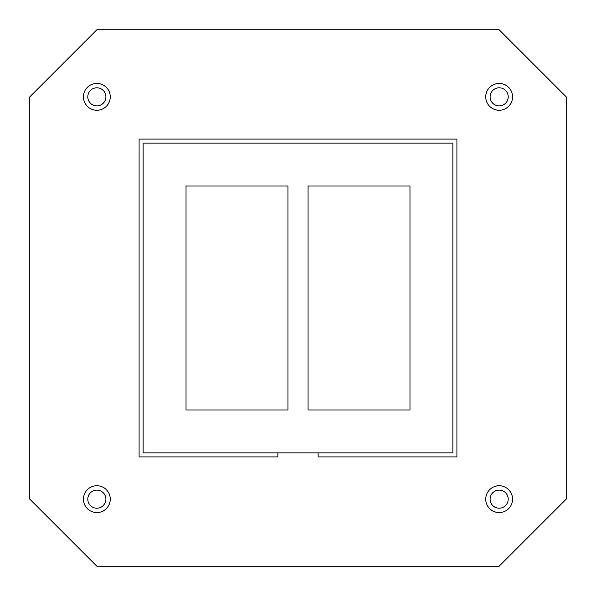 <?xml version="1.0" encoding="UTF-8"?>
<svg xmlns="http://www.w3.org/2000/svg" width="596" height="596" viewBox="0 0 596 596"><rect width="100%" height="100%" fill="white"/><g stroke="black" fill="none" stroke-linecap="round" stroke-linejoin="round"><path stroke-width="0.89" d="M485.74 499.15A13.41 13.41 0 0 1 499.15 485.74A13.41 13.41 0 0 1 512.56 499.15A13.41 13.41 0 0 1 499.15 512.56A13.41 13.41 0 0 1 485.74 499.15M490.098 499.15A9.052 9.052 0 0 1 499.15 490.098A9.052 9.052 0 0 1 508.202 499.15A9.052 9.052 0 0 1 499.15 508.202A9.052 9.052 0 0 1 490.098 499.15M485.74 96.85A13.41 13.41 0 0 1 499.15 83.44A13.41 13.41 0 0 1 512.56 96.85A13.41 13.41 0 0 1 499.15 110.26A13.41 13.41 0 0 1 485.74 96.85M490.098 96.85A9.052 9.052 0 0 1 499.15 87.798A9.052 9.052 0 0 1 508.202 96.85A9.052 9.052 0 0 1 499.15 105.902A9.052 9.052 0 0 1 490.098 96.85M83.44 499.15A13.41 13.41 0 0 1 96.85 485.74A13.41 13.41 0 0 1 110.26 499.15A13.41 13.41 0 0 1 96.85 512.56A13.41 13.41 0 0 1 83.44 499.15M87.798 499.15A9.052 9.052 0 0 1 96.85 490.098A9.052 9.052 0 0 1 105.902 499.15A9.052 9.052 0 0 1 96.85 508.202A9.052 9.052 0 0 1 87.798 499.15M83.44 96.85A13.41 13.41 0 0 1 96.85 83.44A13.41 13.41 0 0 1 110.26 96.85A13.41 13.41 0 0 1 96.85 110.26A13.41 13.41 0 0 1 83.44 96.85M87.798 96.85A9.052 9.052 0 0 1 96.85 87.798A9.052 9.052 0 0 1 105.902 96.85A9.052 9.052 0 0 1 96.85 105.902A9.052 9.052 0 0 1 87.798 96.85M318.115 452.885L318.115 456.908L456.908 456.908L456.908 139.091L139.091 139.091L139.091 456.908L277.885 456.908L277.885 452.885M287.942 409.973L186.026 409.973L186.026 186.026L287.942 186.026L287.942 409.973M409.973 186.026L409.973 409.973L308.058 409.973L308.058 186.026L409.973 186.026L308.058 186.026M143.114 452.885L452.885 452.885L452.885 143.114L143.114 143.114L143.114 452.885M287.942 186.026L186.026 186.026M96.85 566.2L499.15 566.2L566.2 499.15L566.2 96.85L499.15 29.8L96.85 29.8L29.8 96.85L29.8 499.15L96.85 566.2"/></g></svg>
